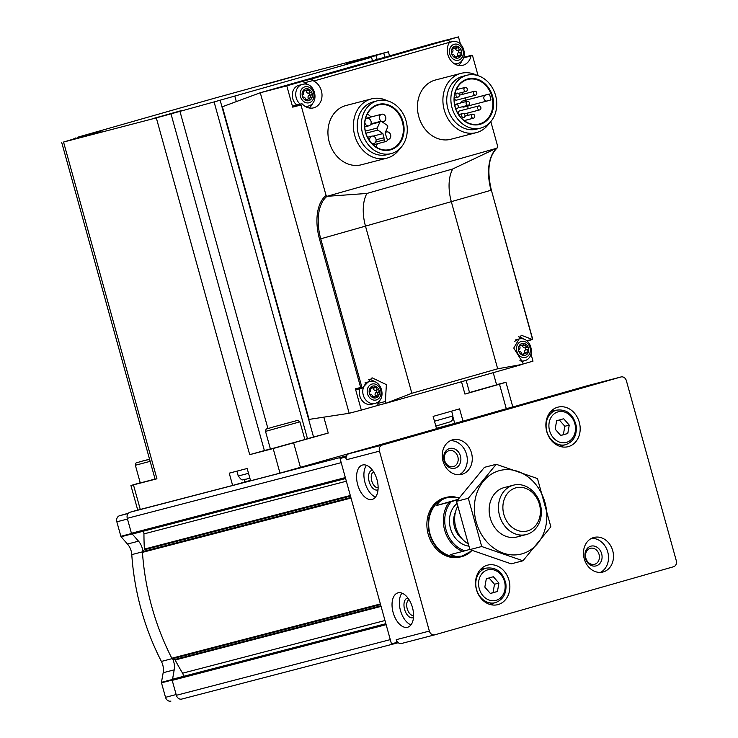 <?xml version="1.0" encoding="UTF-8"?>
<svg xmlns="http://www.w3.org/2000/svg" width="738" height="738" viewBox="0 0 738 738"><rect width="100%" height="100%" fill="white"/><g stroke="black" fill="none" stroke-linecap="round" stroke-linejoin="round"><path stroke-width="1.11" d="M346.602 455.835L345.338 456.195A5.101 4.234 75.4 0 0 343.401 457.542L340.052 458.501L391.454 643.84L397.644 642.208A5.101 4.234 75.4 0 0 401.573 643.471A5.101 4.234 75.4 0 0 401.656 643.453L434.627 634.874M395.273 440.604L422.145 433.317L395.273 440.604M549.856 396.527L576.729 389.24L549.856 396.527M451.61 424.627L468.879 419.94L451.61 424.627M500.429 410.706L517.698 406.02L500.429 410.706M587.974 385.559A5.101 4.234 75.4 0 0 587.9 385.577A5.101 4.234 75.4 0 0 587.817 385.596L349.028 453.685A5.101 4.234 75.4 0 0 346.242 456.868L345.578 457.062L346.325 459.765L379.461 451.139L429.359 631.073A5.101 4.234 75.4 0 0 434.71 634.846A5.101 4.234 75.4 0 0 434.783 634.828L673.582 566.738A5.101 4.234 75.4 0 0 676.285 560.668L626.387 380.734A5.101 4.234 75.4 0 0 621.027 376.952A5.101 4.234 75.4 0 0 620.953 376.98L382.164 445.06A5.101 4.234 75.4 0 0 379.461 451.139M393.142 612.558A17.86 9.981 74.1 0 1 397.902 592.872A17.86 9.981 74.1 0 1 412.404 607.309A17.86 9.981 74.1 0 1 407.699 627.217A17.86 9.981 74.1 0 1 393.142 612.558M357.69 484.737A17.86 9.981 74.1 0 1 362.459 465.051A17.86 9.981 74.1 0 1 376.952 479.488A17.86 9.981 74.1 0 1 372.247 499.395A17.86 9.981 74.1 0 1 357.69 484.737M345.578 457.062L340.052 458.501M397.644 642.208A5.101 4.234 75.4 0 1 396.223 639.698L396.97 642.401M470.06 552.319A30.609 25.378 -104.6 0 1 461.702 556.627L460.318 556.987A30.609 25.378 -104.6 0 1 428.206 534.321A30.609 25.378 -104.6 0 1 444.903 497.735L446.278 497.375A30.609 25.378 -104.6 0 1 455.281 496.997M476.434 589.533A20.406 16.919 -104.6 0 1 487.569 565.142A20.406 16.919 -104.6 0 1 509.082 580.631A20.406 16.919 -104.6 0 1 497.846 604.643A20.406 16.919 -104.6 0 1 476.434 589.533M546.757 431.555A20.406 16.919 -104.6 0 1 557.891 407.164A20.406 16.919 -104.6 0 1 579.404 422.653A20.406 16.919 -104.6 0 1 568.168 446.665A20.406 16.919 -104.6 0 1 546.757 431.555M584.238 558.795A17.86 14.806 -104.6 0 1 593.979 537.448A17.86 14.806 -104.6 0 1 612.808 551.009A17.86 14.806 -104.6 0 1 602.974 572.015A17.86 14.806 -104.6 0 1 584.238 558.795M443.021 461.13A17.86 14.806 -104.6 0 1 452.763 439.793A17.86 14.806 -104.6 0 1 471.591 453.344A17.86 14.806 -104.6 0 1 461.757 474.35A17.86 14.806 -104.6 0 1 443.021 461.13M170.865 701.1L170.948 701.082A5.101 4.234 75.4 0 1 170.865 701.1A5.101 4.234 75.4 0 1 165.515 697.327L161.493 682.835A1.024 0.849 75.4 0 1 161.465 682.318L163.163 672.724L174.205 669.855A15.304 12.694 75.4 0 0 172.572 658.813L174.592 659.504L380.909 605.815M174.205 669.855L172.544 679.237A1.024 0.849 75.4 0 0 172.212 680.362L176.354 695.297A5.101 4.234 75.4 0 0 181.705 699.08A5.101 4.234 75.4 0 0 181.788 699.061L396.989 643.047M183.227 676.423A4.077 3.386 75.4 0 0 182.59 673.194L384.987 620.52M174.592 659.504A1.024 0.849 75.4 0 1 175.146 660.003A227.036 188.227 75.4 0 0 182.59 673.194M128.357 513.224L119.547 515.742A5.101 4.234 75.4 0 0 116.844 521.812L120.857 536.295A1.024 0.849 75.4 0 0 121.106 536.757L127.471 544.044L138.523 541.175A15.304 12.694 75.4 0 1 142.803 551.461L142.665 551.627A1.024 0.849 75.4 0 0 142.452 552.356A229.592 190.339 75.4 0 0 171.816 658.231A1.024 0.849 75.4 0 0 172.369 658.739L172.572 658.813M163.163 672.724A15.304 12.694 75.4 0 0 161.401 661.433L172.157 658.628M127.471 544.044A15.304 12.694 75.4 0 1 131.779 554.616A229.592 190.339 75.4 0 0 161.401 661.433M137.72 510.032L129.98 512.246A5.101 4.234 75.4 0 0 127.277 518.316L131.419 533.26A1.024 0.849 75.4 0 0 132.702 533.915M394.931 642.927A5.101 4.234 75.4 0 0 397.072 643.029A5.101 4.234 75.4 0 0 397.145 643.01L398.206 642.706M142.803 551.461L144.168 549.801A1.024 0.849 75.4 0 0 144.38 549.09A227.036 188.227 75.4 0 1 143.956 533.888A4.077 3.386 75.4 0 0 143.163 531.24M132.277 534.035L138.523 541.175M346.242 456.868A5.101 4.234 75.4 0 0 346.325 459.765M346.279 456.721L343.401 457.542M450.346 440.697A17.86 14.806 -104.6 0 1 466.619 454.636A17.86 14.806 -104.6 0 1 459.202 474.737M444.156 460.687A10.203 8.459 -104.6 0 1 453.999 448.686A10.203 8.459 -104.6 0 1 458.722 465.724A10.203 8.459 -104.6 0 1 444.156 460.687M444.654 460.521A8.275 6.854 -104.6 0 1 449.165 450.632A8.275 6.854 -104.6 0 1 457.883 456.914A8.275 6.854 -104.6 0 1 453.326 466.637A8.275 6.854 -104.6 0 1 444.654 460.521M591.562 538.362A17.86 14.806 -104.6 0 1 607.835 552.301A17.86 14.806 -104.6 0 1 600.418 572.402M585.372 558.343A10.203 8.459 -104.6 0 1 595.215 546.351A10.203 8.459 -104.6 0 1 599.939 563.38A10.203 8.459 -104.6 0 1 585.372 558.343M585.871 558.177A8.275 6.854 -104.6 0 1 590.382 548.297A8.275 6.854 -104.6 0 1 599.099 554.57A8.275 6.854 -104.6 0 1 594.542 564.302A8.275 6.854 -104.6 0 1 585.871 558.177M552.301 410.051A20.406 16.919 -104.6 0 1 554.589 410.66M563.583 445.226A20.406 16.919 -104.6 0 1 561.886 446.868M563.675 418.75L556.636 420.761L555.151 429.138L560.723 435.512L567.771 433.501L569.247 425.116L563.675 418.75M481.988 568.029A20.406 16.919 -104.6 0 1 484.266 568.638M493.261 603.204A20.406 16.919 -104.6 0 1 491.563 604.846M493.362 576.729L486.314 578.74L484.838 587.116L490.401 593.49L497.449 591.479L498.925 583.103L493.362 576.729M490.327 593.398L497.449 591.479M493.03 592.623L494.506 584.247L498.925 583.103M494.506 584.247L489.017 577.965M560.649 435.42L567.771 433.501M563.352 434.645L564.828 426.269L569.247 425.116M564.828 426.269L559.339 419.987M375.541 497.061A17.86 9.981 74.1 0 1 365.015 482.652A17.86 9.981 74.1 0 1 366.491 465.309M378.041 489.728A10.203 5.701 74.1 0 1 369.157 481.573A10.203 5.701 74.1 0 1 372.469 470.217M378.133 487.726A8.275 4.622 74.1 0 1 371.74 480.862A8.275 4.622 74.1 0 1 373.613 471.868M410.992 624.874A17.86 9.981 74.1 0 1 400.457 610.474A17.86 9.981 74.1 0 1 401.933 593.131M413.483 617.549A10.203 5.701 74.1 0 1 404.599 609.394A10.203 5.701 74.1 0 1 407.92 598.038M413.584 615.547A8.275 4.622 74.1 0 1 407.191 608.684A8.275 4.622 74.1 0 1 409.055 599.69M222.387 106.752L309.093 419.405L349.175 413.28L260.283 92.748L222.387 106.752M460.484 44.215L458.455 36.9L431.951 43.8L260.283 92.748L286.787 85.848L292.691 107.139L300.975 104.98L326.076 195.505A41.697 23.312 -105.9 0 0 319.526 239.149L360.651 387.468L362.137 388.105L320.735 238.817L319.526 239.149M307.866 84.741A14.29 11.845 75.4 0 0 304.48 82.767A1.024 0.849 75.4 0 1 304.397 80.829L286.787 85.848M458.455 36.9L311.307 79.031L313.715 81.032A14.29 11.845 75.4 0 1 322.017 95.386A14.29 11.845 75.4 0 1 313.604 107.849A14.29 11.845 75.4 0 1 302.331 104.04A1.024 0.849 75.4 0 0 300.975 104.98M523.141 363.982L532.993 361.168L531.019 354.055M385.845 403.16L385.365 401.481L386.38 384.627L372.063 377.81L362.284 388.077L356.491 389.59A1.024 0.849 75.4 0 1 355.412 388.834L361.316 410.125L378.926 405.097A1.024 0.849 75.4 0 0 378.935 405.097L385.836 403.299L411.841 393.271L365.485 226.123A306.122 3.284 164.5 0 1 320.735 238.817A40.691 22.749 -105.9 0 1 327.026 196.308L326.076 195.505M361.316 410.125L349.175 413.28M463.833 57.296L471.573 55.276A1.024 0.849 75.4 0 1 472.643 56.033L478.086 75.673M490.816 121.567L497.744 146.558L497.347 147.748L496.019 148.458L327.026 196.308M527.522 341.445L527.366 340.882M399.885 148.633A30.609 25.378 -104.6 0 1 386.85 158.144L361.38 164.777A30.609 25.378 -104.6 0 1 329.185 141.825A30.609 25.378 -104.6 0 1 345.495 105.654A30.609 25.378 -104.6 0 1 345.965 105.525L371.435 98.901A30.609 25.378 -104.6 0 1 387.45 100.857M489.386 123.108A30.609 25.378 -104.6 0 1 476.351 132.628L450.881 139.261A30.609 25.378 -104.6 0 1 418.686 116.309A30.609 25.378 -104.6 0 1 434.986 80.138A30.609 25.378 -104.6 0 1 435.457 80.008L460.927 73.376A30.609 25.378 -104.6 0 1 476.951 75.331M491.194 190.201L491.36 190.155C486.674 170.081 488.704 155.921 497.449 147.683L497.347 147.748A40.691 22.749 -105.9 0 0 491.065 190.247A306.122 3.284 164.5 0 1 451.315 201.649L365.485 226.123A36.07 20.166 -105.9 0 1 366.915 193.448L328.53 196.216M471.573 55.276A1.024 0.849 75.4 0 0 470.992 55.94A14.29 11.845 75.4 0 1 462.901 65.276A14.29 11.845 75.4 0 1 449.608 58.736A14.29 11.845 75.4 0 1 449.451 42.324L450.005 41.476L447.772 40.12L440.854 41.918A1.024 0.849 75.4 0 0 440.835 41.918M526.498 340.633L532.467 339.535L521.314 335.236L513.768 348.05L522.661 362.34L523.113 364.019L522.273 364.397L385.845 403.299L522.31 364.387M411.841 393.271L497.67 368.797L522.273 364.397M532.642 339.028L491.36 190.155L532.329 338.521M496.019 148.458L452.745 168.974L366.915 193.448M467.394 79.556A23.007 19.077 -104.6 0 1 467.744 79.464A23.007 19.077 -104.6 0 1 492.006 96.927A23.007 19.077 -104.6 0 1 479.34 123.993A23.007 19.077 -104.6 0 1 455.134 106.742A23.007 19.077 -104.6 0 1 467.394 79.556M467.763 106.032A23.007 19.077 -104.6 0 1 468.049 108.707M467.957 112.951A23.007 19.077 -104.6 0 1 467.569 115.488M466.102 120.091A23.007 19.077 -104.6 0 1 465.438 121.456M489.303 94.012L485.567 95.073A3.063 2.537 75.4 0 0 483.934 98.698A3.063 2.537 75.4 0 0 487.154 100.986A3.063 2.537 75.4 0 0 487.2 100.977L490.945 99.907A23.007 19.077 75.4 0 0 489.303 94.012L462.366 101.115A3.063 2.537 75.4 0 0 460.715 102.96M456.85 88.459A23.007 19.077 -104.6 0 1 458.012 89.27M461.564 92.564A23.007 19.077 -104.6 0 1 462.911 94.261M465.143 97.896A23.007 19.077 -104.6 0 1 466.112 100.045M367.358 113.975A23.007 19.077 -104.6 0 1 371.048 116.991M377.321 143.753A23.007 19.077 -104.6 0 1 375.946 146.973M214.094 101.918L156.308 117.895L63.542 142.047L86.078 135.322L78.569 136.964L215.256 97.997L293.789 76.392L388.382 51.808L364.028 58.975L371.528 57.324L214.094 101.918L307.478 438.676L328.235 433.058L273.171 448.547L279.988 473.132L250.588 480.779L247.175 468.492L229.232 473.159L232.636 485.456L137.738 510.106L130.921 485.521L140.229 482.772M375.983 55.11L346.343 63.44L375.983 55.11M181.751 110.497L152.102 118.827L181.751 110.497M100.958 131.521L71.318 139.851L100.958 131.521M295.2 76.134L265.551 84.464L295.2 76.134M496.563 384.683L505.964 382.284L512.781 406.869L462.994 421.158L459.58 408.861L433.141 416.407L436.555 428.695L279.988 473.132M270.385 448.907L249.702 454.654L273.171 448.547M130.921 485.521L156.936 478.805L155.109 479.239L61.715 142.48M505.964 382.284L499.497 384.221L506.314 408.806M466.148 380.402L469.553 392.69L464.922 394.083L499.497 384.221M232.636 485.456L250.477 480.383M436.444 428.308L462.994 421.158M304.803 439.378L307.478 438.676M462.256 106.77A3.063 2.537 75.4 0 0 463.962 107.028A3.063 2.537 75.4 0 0 464.008 107.01L487.108 101.005M475.65 95.156A2.039 1.688 75.4 0 0 474.589 91.217A2.039 1.688 75.4 0 0 475.65 95.156L456.601 100.119A2.039 1.688 -104.6 0 1 454.377 98.071M478.713 105.94A2.039 1.688 75.4 0 0 479.737 109.888A2.039 1.688 75.4 0 0 478.713 105.94L459.654 110.894A2.039 1.688 -104.6 0 1 459.654 110.894A2.039 1.688 -104.6 0 0 459.248 114.464M467.532 78.994A23.524 19.502 -104.6 0 1 493.205 108.357A23.524 19.502 -104.6 0 1 460.715 117.619A23.524 19.502 -104.6 0 1 467.532 78.994M466.527 75.359A27.297 22.629 -104.6 0 1 466.942 75.239A27.297 22.629 -104.6 0 1 495.715 95.958A27.297 22.629 -104.6 0 1 480.696 128.071A27.297 22.629 -104.6 0 1 451.988 107.61A27.297 22.629 -104.6 0 1 466.527 75.359M480.696 128.071L476.554 129.15A27.297 22.629 -104.6 0 1 447.846 108.689A27.297 22.629 -104.6 0 1 462.385 76.429A27.297 22.629 -104.6 0 1 462.8 76.318L466.942 75.239M476.351 132.628A30.609 25.378 -104.6 0 1 444.156 109.676A30.609 25.378 -104.6 0 1 460.457 73.505A30.609 25.378 -104.6 0 1 460.927 73.376M377.893 105.073A23.007 19.077 -104.6 0 1 378.253 104.98A23.007 19.077 -104.6 0 1 402.505 122.443A23.007 19.077 -104.6 0 1 389.839 149.519A23.007 19.077 -104.6 0 1 365.642 132.268A23.007 19.077 -104.6 0 1 377.893 105.073M378.041 104.51A23.524 19.502 -104.6 0 1 403.704 133.873A23.524 19.502 -104.6 0 1 371.223 143.135A23.524 19.502 -104.6 0 1 378.041 104.51M377.026 100.875A27.297 22.629 -104.6 0 1 377.45 100.755A27.297 22.629 -104.6 0 1 406.223 121.475A27.297 22.629 -104.6 0 1 391.195 153.587A27.297 22.629 -104.6 0 1 362.487 133.126A27.297 22.629 -104.6 0 1 377.026 100.875M391.195 153.587L387.053 154.666A27.297 22.629 -104.6 0 1 358.345 134.205A27.297 22.629 -104.6 0 1 372.884 101.955A27.297 22.629 -104.6 0 1 373.308 101.835L377.45 100.755M386.85 158.144A30.609 25.378 -104.6 0 1 354.655 135.202A30.609 25.378 -104.6 0 1 370.965 99.021A30.609 25.378 -104.6 0 1 371.435 98.901M382.874 133.587L384.304 139.823A1.79 1.476 75.4 0 0 386.232 141.438A1.79 1.476 75.4 0 0 387.109 139.021L385.116 132.941L387.625 127.314A1.531 1.273 75.4 0 0 387.044 125.229L381.666 121.512A1.531 1.273 75.4 0 0 379.941 122.001L377.266 128.015A1.531 1.273 75.4 0 0 377.847 130.1L382.874 133.587L373.16 136.115M384.028 137.72L376.076 139.796M467.255 101.254A2.039 1.688 75.4 0 0 468.316 105.202A2.039 1.688 75.4 0 0 467.255 101.254M472.523 114.196A2.039 1.688 75.4 0 0 473.584 118.145A2.039 1.688 75.4 0 0 472.523 114.196M462.744 113.551A2.039 1.688 75.4 0 0 463.805 117.49A2.039 1.688 75.4 0 0 462.744 113.551M455.42 107.739A2.039 1.688 75.4 0 0 458.252 105.986A2.039 1.688 75.4 0 0 454.922 105.885M456.093 104.436A2.039 1.688 75.4 0 0 456.066 104.445L454.691 104.805M457.08 93.145A2.039 1.688 75.4 0 0 458.141 97.084A2.039 1.688 75.4 0 0 457.08 93.145L454.885 93.717M465.097 87.425A2.039 1.688 75.4 0 0 466.158 91.364A2.039 1.688 75.4 0 0 465.097 87.425M364.821 122.609A3.828 3.173 75.4 0 0 368.917 125.82A3.828 3.173 75.4 0 0 371.029 121.309A3.828 3.173 75.4 0 0 366.989 118.412A3.828 3.173 75.4 0 0 366.934 118.421A3.828 3.173 75.4 0 0 365.264 119.75M381.601 114.242A3.828 3.173 75.4 0 0 379.563 118.763A3.828 3.173 75.4 0 0 383.594 121.632A3.828 3.173 75.4 0 0 385.697 117.13A3.828 3.173 75.4 0 0 381.666 114.224A3.828 3.173 75.4 0 0 381.601 114.242M387.229 139.381A3.828 3.173 75.4 0 0 388.511 139.362A3.828 3.173 75.4 0 0 390.614 134.86A3.828 3.173 75.4 0 0 386.583 131.954A3.828 3.173 75.4 0 0 386.518 131.973A3.828 3.173 75.4 0 0 385.144 132.895M371.352 143.006A3.828 3.173 75.4 0 0 373.834 143.541A3.828 3.173 75.4 0 0 375.946 139.039A3.828 3.173 75.4 0 0 371.906 136.133A3.828 3.173 75.4 0 0 371.851 136.152A3.828 3.173 75.4 0 0 370.116 141.493M524.201 339.406A14.29 11.845 75.4 0 0 518.251 336.786M385.836 403.299L378.917 405.107A1.024 0.849 75.4 0 1 378.004 403.4A14.29 11.845 75.4 0 0 379.701 400.402M374.904 381.97A14.29 11.845 75.4 0 0 368.603 379.314M365.006 382.856A11.227 9.308 -104.6 0 1 365.762 382.598A11.227 9.308 -104.6 0 1 365.928 382.552L369.378 381.647C381.823 377.957 387.515 400.439 375.033 403.372A11.227 9.308 -104.6 0 1 363.225 394.959A11.227 9.308 -104.6 0 1 369.212 381.694A11.227 9.308 -104.6 0 1 369.378 381.647M375.033 403.372L371.583 404.276A11.227 9.308 -104.6 0 1 361.943 400.337A11.227 9.308 -104.6 0 1 359.876 388.705M458.51 65.424A14.29 11.845 75.4 0 0 461.96 60.599M309.222 107.988A14.29 11.845 75.4 0 0 312.663 103.172M301.528 103.763L293.244 105.921A1.024 0.849 75.4 0 0 292.691 107.139M296.713 105.017A11.227 9.308 -104.6 0 1 292.349 93.864A11.227 9.308 -104.6 0 1 298.724 85.359A11.227 9.308 -104.6 0 1 298.89 85.313L302.34 84.418C314.785 80.719 320.476 103.2 307.995 106.143A11.227 9.308 -104.6 0 1 305.08 106.337M521.941 343.502A6.125 5.074 -104.6 0 1 528.62 351.15A6.125 5.074 -104.6 0 1 520.161 353.557A6.125 5.074 -104.6 0 1 521.941 343.502M526.139 353.88A2.113 1.753 75.4 0 0 523.685 354.572A1.208 0.996 75.4 0 1 521.757 353.908A2.113 1.753 75.4 0 0 519.82 351.694A1.208 0.996 75.4 0 1 519.192 349.434A2.113 1.753 75.4 0 0 519.709 346.528A1.208 0.996 75.4 0 1 521.019 344.932A2.113 1.753 -104.6 0 0 523.463 344.24A1.208 0.996 75.4 0 1 525.391 344.904A2.113 1.753 75.4 0 0 527.329 347.118A1.208 0.996 75.4 0 1 527.956 349.378A2.113 1.753 75.4 0 0 527.439 352.284A1.208 0.996 75.4 0 1 526.139 353.88M454.903 46.273A6.125 5.074 -104.6 0 1 461.582 53.92A6.125 5.074 -104.6 0 1 453.132 56.328A6.125 5.074 -104.6 0 1 454.903 46.273M459.101 56.642A2.113 1.753 75.4 0 0 456.656 57.343A1.208 0.996 75.4 0 1 454.719 56.669A2.113 1.753 75.4 0 0 452.791 54.464A1.208 0.996 75.4 0 1 452.163 52.204A2.113 1.753 75.4 0 0 452.671 49.289A1.208 0.996 75.4 0 1 453.981 47.702A2.113 1.753 -104.6 0 0 456.425 47.001A1.208 0.996 75.4 0 1 458.363 47.675A2.113 1.753 75.4 0 0 460.291 49.88A1.208 0.996 75.4 0 1 460.918 52.14A2.113 1.753 75.4 0 0 460.401 55.055A1.208 0.996 75.4 0 1 459.101 56.642M372.644 386.075A6.125 5.074 -104.6 0 1 379.323 393.723A6.125 5.074 -104.6 0 1 370.873 396.131A6.125 5.074 -104.6 0 1 372.644 386.075M376.841 396.444A2.113 1.753 75.4 0 0 374.397 397.145A1.208 0.996 75.4 0 1 372.459 396.472A2.113 1.753 75.4 0 0 370.531 394.267A1.208 0.996 75.4 0 1 369.904 392.007A2.113 1.753 75.4 0 0 370.411 389.092A1.208 0.996 75.4 0 1 371.721 387.505A2.113 1.753 -104.6 0 0 374.166 386.804A1.208 0.996 75.4 0 1 376.103 387.478A2.113 1.753 75.4 0 0 378.031 389.682A1.208 0.996 75.4 0 1 378.659 391.943A2.113 1.753 75.4 0 0 378.142 394.858A1.208 0.996 75.4 0 1 376.841 396.444M305.606 88.846A6.125 5.074 -104.6 0 1 312.285 96.484A6.125 5.074 -104.6 0 1 303.835 98.901A6.125 5.074 -104.6 0 1 305.606 88.846M309.803 99.215A2.113 1.753 75.4 0 0 307.359 99.907A1.208 0.996 75.4 0 1 305.421 99.243A2.113 1.753 75.4 0 0 303.493 97.029A1.208 0.996 75.4 0 1 302.866 94.768A2.113 1.753 75.4 0 0 303.373 91.863A1.208 0.996 75.4 0 1 304.683 90.267A2.113 1.753 -104.6 0 0 307.128 89.575A1.208 0.996 75.4 0 1 309.065 90.239A2.113 1.753 75.4 0 0 310.993 92.453A1.208 0.996 75.4 0 1 311.62 94.713A2.113 1.753 75.4 0 0 311.113 97.619A1.208 0.996 75.4 0 1 309.803 99.215M524.764 353.576L522.006 354.295A2.113 1.753 75.4 0 0 521.84 354.351M519.534 345.965A2.113 1.753 75.4 0 0 519.626 345.947L522.384 345.227M524.856 353.557A1.208 0.996 75.4 0 0 524.681 353.004A2.113 1.753 75.4 0 1 525.198 350.098A1.208 0.996 75.4 0 0 524.57 347.838A2.113 1.753 75.4 0 1 522.633 345.624A1.208 0.996 75.4 0 0 522.55 345.181M457.735 56.346L454.968 57.066A2.113 1.753 75.4 0 0 454.802 57.121M452.495 48.736A2.113 1.753 75.4 0 0 452.588 48.717L455.346 47.998M457.818 56.328A1.208 0.996 75.4 0 0 457.643 55.774A2.113 1.753 75.4 0 1 458.16 52.859A1.208 0.996 75.4 0 0 457.532 50.599A2.113 1.753 75.4 0 1 455.595 48.385A1.208 0.996 75.4 0 0 455.512 47.942M375.476 396.149L372.708 396.869A2.113 1.753 75.4 0 0 372.542 396.924M370.236 388.539A2.113 1.753 75.4 0 0 370.328 388.52L373.087 387.801M375.559 396.131A1.208 0.996 75.4 0 0 375.384 395.577A2.113 1.753 75.4 0 1 375.9 392.662A1.208 0.996 75.4 0 0 375.273 390.402A2.113 1.753 75.4 0 1 373.336 388.188A1.208 0.996 75.4 0 0 373.253 387.745M308.438 98.92L305.67 99.63A2.113 1.753 75.4 0 0 305.504 99.685M303.198 91.309A2.113 1.753 75.4 0 0 303.29 91.291L306.049 90.571M308.53 98.892A1.208 0.996 75.4 0 0 308.346 98.338A2.113 1.753 75.4 0 1 308.862 95.433A1.208 0.996 75.4 0 0 308.235 93.172A2.113 1.753 75.4 0 1 306.298 90.958A1.208 0.996 75.4 0 0 306.215 90.516M493.233 372.681L496.609 384.858L469.516 392.533M277.377 425.891L290.735 422.274L277.377 425.891M299.932 421.832L304.849 439.534L270.431 449.082L265.523 431.379L299.932 421.832L297.755 420.346L273.623 426.868C264.019 429.968 266.741 427.902 265.523 431.379M149.574 459.294L143.476 460.89L149.528 459.11M155.054 479.054L140.275 482.956L135.368 465.254L150.146 461.351M457.652 499.81L451.232 501.646A29.077 24.114 -104.6 0 0 445.992 529.663A29.077 24.114 -104.6 0 0 464.866 550.806L462.698 551.406A30.101 24.954 -104.6 0 1 444.627 530.041A30.101 24.954 -104.6 0 1 449.064 502.246L451.232 501.646M469.838 549.386L464.866 550.806M462.698 551.406L450.281 554.644L456.019 556.452L461.573 556.138A30.101 24.954 -104.6 0 1 429.996 533.842A30.101 24.954 -104.6 0 1 446.407 497.873L447.191 497.67C442.394 498.962 438.879 501.563 436.647 505.484L449.064 502.246M459.34 497.55L447.191 497.67M462.348 555.935L472.366 550.576M461.702 556.627A30.609 25.378 -104.6 0 1 429.581 533.961A30.609 25.378 -104.6 0 1 446.278 497.375M457.957 499.405L436.647 505.484M515.678 487.892A22.325 18.505 -104.6 0 1 540.031 515.761A22.325 18.505 -104.6 0 1 509.211 524.543A22.325 18.505 -104.6 0 1 515.678 487.892M513.095 485.263A25.507 21.153 -104.6 0 1 513.491 485.161A25.507 21.153 -104.6 0 1 540.382 504.515A25.507 21.153 -104.6 0 1 526.342 534.533A25.507 21.153 -104.6 0 1 499.506 515.41A25.507 21.153 -104.6 0 1 513.095 485.263M467.8 543.555A25.507 21.153 -104.6 0 1 457.588 506.508M499.072 470.733A43.108 35.738 -104.6 0 1 546.12 524.552A43.108 35.738 -104.6 0 1 486.582 541.526A43.108 35.738 -104.6 0 1 499.072 470.733M521.508 535.096A25.507 21.153 -104.6 0 1 491.084 520.622A25.507 21.153 -104.6 0 1 503.777 487.689M550.852 526.803L537.467 478.547L496.204 464.285L468.316 498.27L481.693 546.517L522.965 560.788L550.852 526.803M468.316 498.27L456.527 501.333L484.414 467.348L496.204 464.285M481.693 546.517L469.912 549.589L456.527 501.333M522.965 560.788L511.176 563.85L469.912 549.589M587.817 385.596L620.953 376.98M349.028 453.685L382.164 445.06M396.223 639.698L429.359 631.073M119.547 515.742L128.098 513.51M165.515 697.327L176.151 694.55M161.493 682.835L172.166 680.058M116.844 521.812L127.471 519.045M120.857 536.295L131.521 533.528M129.98 512.246L345.338 456.195M176.354 695.297L390.282 639.625M172.212 680.362L386.14 624.68M127.277 518.316L341.205 462.643M131.419 533.26L345.347 477.587M143.956 533.888L346.353 481.213M144.38 549.09L350.31 495.493M144.168 549.801L350.485 496.102M142.665 551.627L350.854 497.449M142.452 552.356L351.03 498.076M171.816 658.231L380.393 603.952M172.369 658.739L380.559 604.551M175.146 660.003L381.076 606.405M121.106 536.757L131.936 533.943M131.779 554.616L142.545 551.821M161.465 682.318L172.314 679.495M556.6 410.134C566.775 408.981 573.315 414.202 576.212 425.817C577.024 435.531 573.481 441.822 565.594 444.7A17.86 14.806 -104.6 0 1 546.858 431.472A17.86 14.806 -104.6 0 1 556.6 410.134L550.603 411.693M549.589 430.724A15.821 13.109 -104.6 0 1 564.847 412.136A15.821 13.109 -104.6 0 1 572.171 438.529A15.821 13.109 -104.6 0 1 549.589 430.724M486.277 568.112C496.462 566.959 502.993 572.181 505.89 583.795C506.702 593.509 503.168 599.8 495.272 602.678A17.86 14.806 -104.6 0 1 476.536 589.459A17.86 14.806 -104.6 0 1 486.277 568.112L480.281 569.671M479.266 588.703A15.821 13.109 -104.6 0 1 494.525 570.114A15.821 13.109 -104.6 0 1 501.849 596.507A15.821 13.109 -104.6 0 1 479.266 588.703M304.397 80.829L311.307 79.031M355.412 388.834L360.651 387.468M449.451 42.324L313.715 81.032M497.67 368.797L451.315 201.649A36.07 20.166 -105.9 0 1 452.745 168.974M234.85 96.3L236.317 101.604M371.528 57.324L372.478 60.756M293.659 442.911L300.477 467.495M156.308 117.895L249.702 454.654M63.542 142.047L156.936 478.805M133.467 484.912L140.285 509.488M461.499 381.731L464.922 394.083M323.825 417.154L328.235 433.058M75.765 137.914L75.885 138.375M383.751 53.191L384.867 57.223M374.803 55.747L374.932 56.217M170.995 113.864L264.389 450.623M179.943 111.309L267.922 428.538M220.164 100.331L313.558 437.09M453.141 417.643L454.709 423.308M244.195 479.654L244.841 481.979M434.479 421.232L452.966 415.955L452.182 420.309L450.724 421.666L435.826 426.084M249.859 478.178L245.939 479.23C241.326 479.1 243.291 482.301 238.254 476.01L248.512 473.316M384.304 139.823L375.633 142.074M379.941 122.001L370.688 124.408M377.266 128.015L365.356 131.115M377.847 130.1L365.91 133.209M485.567 95.073L462.366 101.115M378.004 403.4L385.365 401.481M463.612 57.868L470.992 55.94M304.48 82.767L312.709 80.627M521.203 341.51A8.238 6.827 -104.6 0 1 530.198 351.795A8.238 6.827 -104.6 0 1 518.823 355.043A8.238 6.827 -104.6 0 1 521.203 341.51M514.82 341.408A11.227 9.308 -104.6 0 1 518.5 339.129A11.227 9.308 -104.6 0 1 518.676 339.083C531.12 335.384 536.812 357.865 524.331 360.808A11.227 9.308 -104.6 0 1 519.903 360.679M454.174 44.28A8.238 6.827 -104.6 0 1 463.16 54.566A8.238 6.827 -104.6 0 1 451.785 57.804A8.238 6.827 -104.6 0 1 454.174 44.28M448.99 43.108A11.227 9.308 -104.6 0 1 451.471 41.9A11.227 9.308 -104.6 0 1 451.638 41.845C464.082 38.155 469.774 60.636 457.292 63.569A11.227 9.308 -104.6 0 1 454.368 63.763M371.915 384.074A8.238 6.827 -104.6 0 1 380.9 394.369A8.238 6.827 -104.6 0 1 369.526 397.607A8.238 6.827 -104.6 0 1 371.915 384.074M304.877 86.844A8.238 6.827 -104.6 0 1 313.871 97.13A8.238 6.827 -104.6 0 1 302.488 100.377A8.238 6.827 -104.6 0 1 304.877 86.844M300.163 104.123A11.227 9.308 -104.6 0 1 295.8 92.97A11.227 9.308 -104.6 0 1 302.174 84.464A11.227 9.308 -104.6 0 1 302.34 84.418M522.255 354.95L523.685 354.572M519.635 345.292L521.019 344.932M522.633 345.624L525.391 344.904M524.57 347.838L527.329 347.118M525.198 350.098L527.956 349.378M524.681 353.004L527.439 352.284M455.217 57.712L456.656 57.343M452.597 48.062L453.981 47.702M455.595 48.385L458.363 47.675M457.532 50.599L460.291 49.88M458.16 52.859L460.918 52.14M457.643 55.774L460.401 55.055M372.958 397.514L374.397 397.145M370.338 387.865L371.721 387.505M373.336 388.188L376.103 387.478M375.273 390.402L378.031 389.682M375.9 392.662L378.659 391.943M375.384 395.577L378.142 394.858M305.929 100.285L307.359 99.907M303.3 90.626L304.683 90.267M306.298 90.958L309.065 90.239M308.235 93.172L310.993 92.453M308.862 95.433L311.62 94.713M308.346 98.338L311.113 97.619M149.593 459.368L143.458 460.743C133.864 463.842 136.585 461.776 135.368 465.254M468.685 546.129A23.468 19.456 -104.6 0 1 450.448 528.325A23.468 19.456 -104.6 0 1 456.979 503.547M462.661 539.432A20.406 16.919 -104.6 0 1 455.503 511.923M132.489 534.017L345.615 478.547M172.766 679.144L385.863 623.684M181.705 699.08L397.072 643.029M401.573 643.471L434.71 634.846M587.9 385.577L621.027 376.952M565.594 444.7L559.598 446.259M495.272 602.678L489.285 604.237M73.938 138.357L74.086 138.892M388.382 51.808L389.516 55.894M376.168 55.94L377.136 59.427M452.966 415.955L451.628 411.131M238.254 476.01L236.907 471.167M386.232 141.438L373.17 144.842M380.707 121.318L370.937 123.855M487.154 100.986L463.962 107.028M467.283 101.244L454.636 104.538M468.316 105.202L457.874 107.914M479.737 109.888L464.211 113.929M472.551 114.196L464.958 116.17M473.584 118.145L464.193 120.589M462.772 113.541L458.658 114.611M463.805 117.49L461.425 118.108M457.126 108.385L455.752 108.744M458.141 97.084L454.239 98.108M465.124 87.416L456.232 89.732M466.158 91.364L458.39 93.385M474.626 91.208L459.34 95.184M366.989 118.412L365.494 118.8M368.917 125.82L364.756 126.899M381.666 114.224L365.596 118.403M383.594 121.632L382.321 121.964M386.583 131.954L385.421 132.259M388.511 139.362L387.275 139.685M371.906 136.133L367.524 137.277M373.834 143.541L372.247 143.956M526.978 340.984L532.329 339.591M518.676 339.083L515.567 339.895M524.331 360.808L521.24 361.611M451.638 41.845L449.387 42.435M457.292 63.569L455.032 64.16M307.995 106.143L305.744 106.733M513.491 485.161L504.165 487.587M526.342 534.533L517.015 536.96"/></g></svg>
